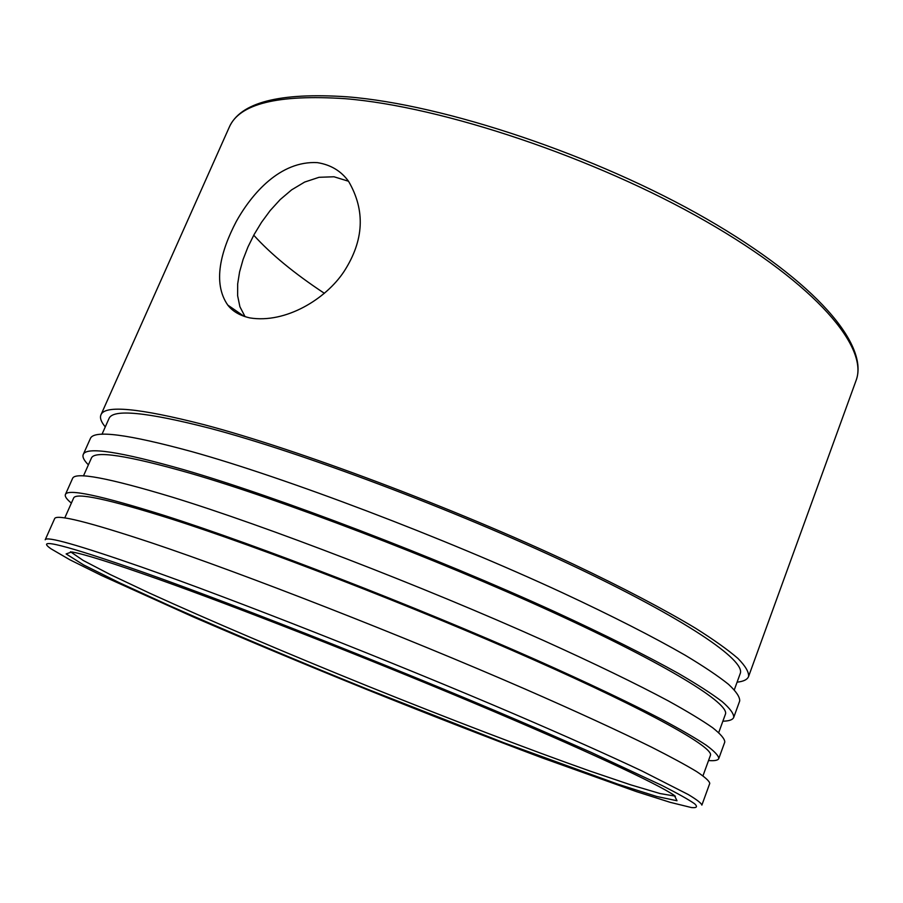 <?xml version="1.0" encoding="UTF-8"?>
<svg xmlns="http://www.w3.org/2000/svg" width="903" height="903" viewBox="0 0 903 903"><rect width="100%" height="100%" fill="white"/><g stroke="black" fill="none" stroke-linecap="round" stroke-linejoin="round"><path stroke-width="1.35" d="M348.49 181.232L333.997 176.774L319.03 177.304L304.65 182.067L291.658 189.833L280.201 199.563L270.2 210.534L261.543 222.285L254.138 234.487L247.975 246.937L243.099 259.432L239.6 271.837L237.67 283.982L237.624 295.71L239.905 306.749L245.074 316.66M324.403 293.328C294.401 273.496 270.855 254.127 253.754 235.209M675.388 796.153L660.183 793.579L630.779 784.865L590.201 771.139C528.334 749.264 448.543 718.675 367.984 686.212C287.481 653.603 208.83 620.18 149.13 592.932L110.403 574.624L83.211 560.458L70.49 551.756M157.336 578.857C235.875 606.726 364.846 657.215 473.928 703.087C583.18 749.027 657.689 783.883 674.349 795.43L677.002 800.747L656.729 796.48L618.16 784.267L504.337 742.932L366.866 688.966C296.229 660.319 227.951 631.547 170.227 605.992L119.907 582.966L83.674 564.951L66.122 553.934L71.732 551.947C83.629 553.923 112.164 562.885 157.336 578.857M249.939 317.924C285.732 323.703 325.927 299.028 344.066 271.442C364.022 240.48 365.523 210.455 348.592 181.368C341.131 170.994 330.724 164.752 317.371 162.63C280.201 160.587 251.745 193.66 236.202 221.641C220.964 250.752 212.261 282.684 227.748 305.056C232.624 311.4 240.017 315.689 249.939 317.924M142.809 572.084C241.519 606.929 418.755 677.261 542.41 730.933L590.957 752.289L661.922 785.441C677.803 793.534 688.707 799.64 694.633 803.783C697.872 806.83 696.789 808.083 691.382 807.542L670.173 802.327L636.389 791.604L541.992 757.82C486.638 737.029 428.191 714.25 366.663 689.463C305.191 664.552 247.32 640.34 193.061 616.851L101.689 575.572L69.937 559.815L51.065 548.843C34.19 537.138 64.768 544.881 142.809 572.084M105.279 426.905C101.125 421.915 99.68 417.908 100.933 414.872C104.669 404.815 138.904 408.043 203.638 424.579C296.985 449.062 454.186 508.017 573.247 564.138C623.059 587.774 664.608 609.638 695.344 628.116C713.844 639.775 728.055 649.889 737.965 658.468C745.483 666.121 749.016 672.137 748.576 676.528C747.368 679.587 743.53 681.472 737.085 682.171M141.748 567.129C233.403 599.287 392.342 661.82 515.116 714.375C566.52 736.442 609.818 755.8 642.304 771.151L688.3 794.561C696.868 799.719 701.394 803.23 701.879 805.104L709.758 783.42C709.431 781.118 705.062 777.178 696.676 771.602C685.851 765.055 670.715 756.861 651.255 747.007C619.074 731.114 576.069 711.327 524.936 688.989C402.794 635.825 244.149 573.902 152.201 543.053C88.539 521.911 56.009 513.807 54.598 518.728L45.206 539.791C46.132 535.919 78.313 545.04 141.748 567.129M101.994 434.287L108.981 418.586C112.683 408.743 146.32 411.982 209.914 428.293C301.128 452.324 453.882 509.687 569.579 564.217C685.591 618.848 746.149 660.567 740.2 673.615L734.32 689.768M88.392 464.842C83.968 460.406 82.252 456.974 83.234 454.525L90.334 438.621C93.54 429.726 127.391 434.072 191.887 451.647C284.919 477.563 442.459 537.195 562.219 592.65C612.324 615.993 654.212 637.383 685.275 655.285C703.99 666.527 718.404 676.212 728.529 684.339C736.238 691.506 739.963 697.06 739.692 700.976L733.744 717.354C732.762 719.793 729.139 721.079 722.874 721.192M64.756 517.961L73.583 498.14C75.536 492.146 107.908 499.032 170.701 518.774C260.899 547.523 414.725 607.064 532.714 659.404C651.018 711.857 714.408 747.808 710.401 755.427L702.985 775.812M83.234 454.525C86.09 446.421 119.681 451.5 184.009 469.774C276.837 496.661 434.591 556.745 554.826 611.749C605.134 634.899 647.237 655.984 678.525 673.48C697.387 684.451 711.948 693.843 722.208 701.654C730.053 708.516 733.902 713.754 733.744 717.354M71.371 503.106C66.664 499.235 64.666 496.379 65.388 494.551C67.341 488.421 100.278 495.386 164.188 515.432C256.475 544.78 414.782 606.003 536.213 659.879C587.029 682.521 629.684 702.794 661.527 719.296C680.76 729.579 695.682 738.225 706.293 745.246C714.476 751.307 718.641 755.743 718.788 758.543C718.032 760.349 714.623 761.026 708.539 760.54M83.46 475.926L91.361 458.182C94.194 450.258 127.21 455.293 190.409 473.307C281.115 499.675 434.399 558.11 551.236 611.568C668.389 665.116 730.358 703.979 725.369 714.341L718.72 732.593M65.388 494.551L72.545 478.5C74.859 471.569 108.067 477.777 172.146 497.113C264.647 525.478 422.728 586.239 543.674 640.566C594.287 663.412 636.728 684.011 668.344 700.92C687.431 711.474 702.207 720.425 712.681 727.762C720.729 734.15 724.759 738.902 724.793 742.018L718.788 758.543M100.933 414.872L229.148 127.458C239.035 103.822 277.695 94.228 345.127 98.687C441.973 106.475 595.088 157.641 705.886 221.303C817.012 285.009 869.013 348.095 855.999 380.716L748.576 676.528M244.081 316.332L227.748 305.056M229.148 127.458C240.074 102.468 279.411 92.264 347.147 96.813C444.084 104.443 596.341 155.361 706.518 218.865C816.843 282.425 869.454 345.623 855.999 380.716"/></g></svg>
